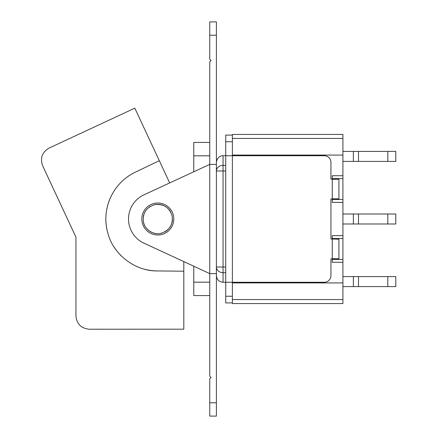 <?xml version="1.0" encoding="UTF-8"?>
<svg xmlns="http://www.w3.org/2000/svg" width="438" height="438" viewBox="0 0 438 438"><rect width="100%" height="100%" fill="white"/><g stroke="black" fill="none" stroke-linecap="round" stroke-linejoin="round"><path stroke-width="0.66" d="M232.386 299.57L232.386 282.926L342.921 282.926L342.921 303.567L232.386 303.567L232.386 299.57L342.921 299.57M232.781 282.258L232.386 282.926L232.386 282.258L324.279 282.258A6.658 6.658 0 0 0 330.936 275.601L330.936 258.951L332.267 258.738L332.267 262.274L332.267 235.639L342.921 235.639L342.921 282.926M342.921 155.074L232.386 155.074L232.781 155.742L232.386 155.742L232.386 134.433L342.921 134.433L342.921 175.726L332.267 175.726L332.267 179.262L338.924 179.262L338.924 198.808L332.267 198.808L332.267 179.262L330.936 179.049L330.936 162.399A6.658 6.658 0 0 0 324.279 155.742L232.386 155.742L232.386 282.258L225.729 282.258L225.729 155.742L232.386 155.742M342.921 175.726L342.921 202.361L332.267 202.361L332.267 198.808L330.936 199.022L330.936 238.978L338.924 239.192L338.924 258.738L332.267 258.738M342.921 202.361L342.921 235.639M342.921 259.406L332.267 259.406L332.267 262.274L342.921 262.274M342.921 238.524L332.267 238.524L332.267 239.192M353.378 286.589L387.805 286.589L387.805 276.597L353.378 276.597L353.378 286.589L342.921 286.589M387.805 286.589L395.793 286.589L395.793 276.597L395.793 286.589M353.378 276.597L342.921 276.597M387.805 276.597L395.793 276.597M358.503 276.597L358.503 286.589M353.378 223.993L387.805 223.993L387.805 214.007L353.378 214.007L353.378 223.993L342.921 223.993M387.805 223.993L395.793 223.993L395.793 214.007L395.793 223.993M353.378 214.007L342.921 214.007M387.805 214.007L395.793 214.007M358.503 214.007L358.503 223.993M225.729 135.101L232.386 135.101L225.729 135.101L225.729 155.742L223.062 155.742L223.062 165.334A6.658 5.65 180 0 0 216.405 170.984L223.062 170.984L223.062 165.334L225.729 165.334M225.729 272.666L223.062 272.666L223.062 267.016L216.405 267.016A6.658 5.65 -0 0 0 223.062 272.666L223.062 282.258L225.729 282.258L225.729 302.899L232.386 302.899L225.729 302.899M223.062 282.258C219.022 281.864 216.799 279.647 216.405 275.601L216.405 273.602L209.747 273.602L209.747 376.149L211.078 377.479L209.747 378.81L209.747 402.785L216.405 402.785L216.405 273.602L209.747 273.602L209.747 164.398L143.965 194.828A26.636 26.636 0 0 0 143.965 243.172L209.747 273.602M216.405 35.215L209.747 35.215L209.747 21.9L216.405 21.9L216.405 273.602M193.766 171.789L193.766 142.427L209.747 142.427M209.747 295.573L193.766 295.573L193.766 266.211L183.812 261.606L183.812 313.498M209.747 155.829L193.766 155.829M193.766 282.171L209.747 282.171M209.747 35.215L209.747 59.19L211.078 60.521L209.747 61.851L209.747 164.398L216.405 164.398L209.747 164.398M209.747 402.785L209.747 416.1L216.405 416.1L216.405 402.785M210.47 378.087L209.747 378.81M157.806 234.982A15.982 15.982 0 0 1 141.824 219A15.982 15.982 0 0 1 157.811 203.018A15.982 15.982 0 0 1 173.787 219A15.982 15.982 0 0 1 157.806 234.982M209.747 59.19L210.47 59.913M141.441 122.366L159.312 160.691L135.375 172.156A51.936 51.936 0 0 0 124.967 178.764M169.681 182.931L159.312 160.691L135.375 172.156C112.61 182.903 100.439 209.605 108.159 234.242C113.979 255.255 135.911 271.336 157.275 270.936L183.812 271.21L183.812 329.184L89.264 329.223C81.156 328.412 76.716 323.972 75.938 315.902L75.938 237.15L42.656 165.778C39.968 158.085 42.114 152.189 49.105 148.077L134.811 108.153L159.312 160.691M144.578 269.228A51.936 51.936 0 0 0 157.275 270.936L183.812 271.21M118.331 185.252A51.936 51.936 0 0 0 116.503 187.513M110.283 198.047A51.936 51.936 0 0 0 106.735 209.556M105.947 221.831A51.936 51.936 0 0 0 108.159 234.242M113.519 246.129A51.936 51.936 0 0 0 121.731 256.361M132.473 264.338A51.936 51.936 0 0 0 133.064 264.667M162.005 233.038A14.651 14.651 0 0 1 160.16 233.459M156.328 233.574A14.651 14.651 0 0 1 152.9 232.802M151.723 232.326A14.651 14.651 0 0 1 147.661 229.561M144.775 225.685A14.651 14.651 0 0 1 143.319 221.174M143.325 216.799A14.651 14.651 0 0 1 143.993 214.122M144.584 212.704A14.651 14.651 0 0 1 147.048 209.063M149.166 207.169A14.651 14.651 0 0 1 150.458 206.331M153.568 204.979A14.651 14.651 0 0 1 170.738 212.118M172.112 215.83L172.112 215.83C169.347 207.344 163.522 203.632 154.636 204.699C146.484 207.333 142.711 212.824 143.319 221.174C144.14 229.227 153.377 235.441 160.976 233.301C169.49 230.503 173.202 224.678 172.112 215.83M172.446 219.624A14.651 14.651 0 0 1 171.773 223.424M171.586 223.977A14.651 14.651 0 0 1 168.356 229.167M167.716 229.791A14.651 14.651 0 0 1 164.568 231.998M353.378 161.403L387.805 161.403L387.805 151.411L353.378 151.411L353.378 161.403L342.921 161.403M387.805 161.403L395.793 161.403L395.793 151.411L395.793 161.403M353.378 151.411L342.921 151.411M387.805 151.411L395.793 151.411M358.503 151.411L358.503 161.403M342.921 138.43L232.386 138.43M332.267 199.476L342.921 199.476M342.921 178.594L332.267 178.594M232.386 141.759L225.729 141.759M225.729 296.241L232.386 296.241M225.729 267.016L223.062 267.016L223.062 170.984L225.729 170.984M223.062 155.742C221.858 155.402 216.974 156.656 216.405 162.399"/></g></svg>

